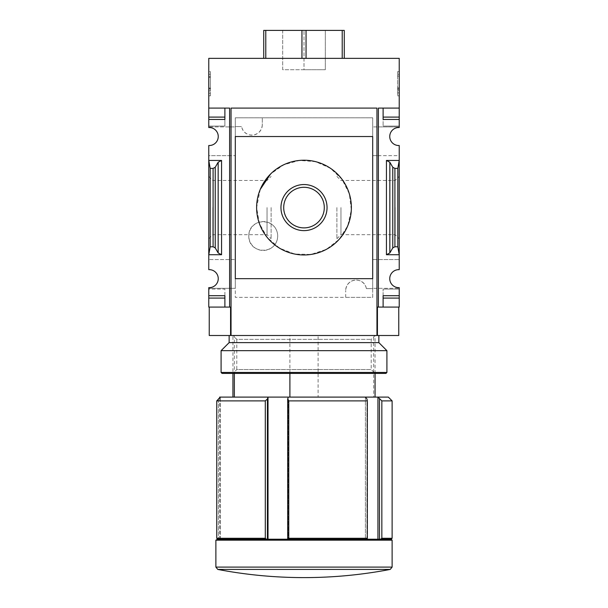 <?xml version="1.0" encoding="UTF-8"?>
<svg xmlns="http://www.w3.org/2000/svg" width="608" height="608" viewBox="0 0 608 608"><rect width="100%" height="100%" fill="white"/><g stroke="black" fill="none" stroke-linecap="round" stroke-linejoin="round"><path stroke-width="0.46" stroke-dasharray="3.04 2.28" d="M366.366 288.602L372.696 288.602L372.696 117.808L235.304 117.808L235.304 126.578L241.634 126.578L235.304 126.578L235.304 297.365L372.696 297.365L372.696 288.602L366.366 288.602A10.42 10.42 0 0 0 345.694 290.495C346.666 277.111 364.367 276.883 366.366 288.602M345.694 297.365L345.694 290.495L345.694 297.365L235.304 297.365L235.304 117.808L372.696 117.808L372.696 297.365L345.694 297.365M262.306 124.678C261.334 138.069 243.633 138.29 241.634 126.578A10.42 10.42 0 0 0 262.306 124.678L262.306 117.808L262.306 124.678M277.704 236.018C277.104 255.375 248.474 254.494 248.809 236.041C248.452 217.535 277.111 216.608 277.704 236.018A14.448 14.448 0 0 0 263.256 221.563A14.448 14.448 0 0 0 248.809 236.018A14.448 14.448 0 0 0 263.256 250.466A14.448 14.448 0 0 0 277.704 236.018M372.696 155.663L399.228 155.663L399.228 254.729L386.437 254.729L389.842 252.943L392.776 247.897L394.904 246.78L397.807 246.78L399.228 254.729L399.228 269.663A8.998 8.998 0 0 0 389.751 278.654A8.998 8.998 0 0 0 399.228 287.645L399.228 288.321L372.696 288.321L399.228 288.321L399.228 307.078L378.381 307.078L378.381 108.095L383.116 108.095L383.116 126.099L383.116 108.095L378.381 108.095L378.381 126.905L372.696 126.905L399.228 126.905L399.228 108.095L378.381 108.095L378.381 307.078L378.381 155.663L399.228 155.663L399.228 145.51A8.998 8.998 0 0 1 389.751 136.526A8.998 8.998 0 0 1 399.228 127.536L399.228 126.905L378.381 126.905L378.381 155.663L372.696 155.663L372.696 126.905L372.696 136.526L235.304 136.526L235.304 278.654L372.696 278.654L372.696 288.321L372.696 259.563L399.228 259.563L372.696 259.563M209.243 335.502L230.569 335.502L230.569 307.078L230.569 335.502L230.569 307.078L208.772 307.078L208.772 288.321L235.304 288.321L235.304 259.563L235.304 288.321L208.772 288.321L208.772 287.645A8.998 8.998 0 0 0 218.249 278.654A8.998 8.998 0 0 0 208.772 269.663L208.772 155.663L229.619 155.663L229.619 126.905L208.772 126.905L208.772 58.353L399.228 58.353L399.228 108.095L383.116 108.095L399.228 108.095M229.619 307.078L229.619 108.095L229.619 126.905L235.304 126.905L235.304 155.663L235.304 126.905L208.772 126.905L208.772 127.536A8.998 8.998 0 0 1 218.249 136.526A8.998 8.998 0 0 1 208.772 145.51L208.772 155.663L235.304 155.663L229.619 155.663L229.619 259.563L208.772 259.563L235.304 259.563L229.619 259.563L229.619 307.078L229.619 108.095L208.772 108.095L224.884 108.095L224.884 126.099L224.884 108.095L229.619 108.095L208.772 108.095M378.381 307.078L377.431 307.078L377.431 335.502L398.757 335.502M230.569 335.502L377.431 335.502L377.431 307.078L398.757 307.078L377.431 307.078L377.431 335.502M399.228 207.586L399.228 238.754L399.228 207.586M208.772 207.586L208.772 238.754L208.772 207.586M399.228 160.451L386.437 160.451L389.842 162.237L392.776 167.284L394.904 168.401L397.807 168.401L399.228 160.451M218.158 252.943L221.563 254.729L208.772 254.729L210.193 246.78L213.096 246.78L215.224 247.897L218.158 252.943L218.158 162.237L221.563 160.451L208.772 160.451L210.193 168.401L213.096 168.401L215.224 167.284L218.158 162.237M208.772 95.828L208.772 71.668L208.772 95.828L210.429 95.828L208.772 95.828M208.772 117.101L208.772 119.464L208.772 117.101L224.884 117.101L224.884 126.099L224.884 117.101L208.772 117.101L224.884 117.101L224.884 119.464L208.772 119.464M399.228 71.668L399.228 95.828L399.228 71.668L397.571 71.668L399.228 71.668M399.228 119.464L383.116 119.464L399.228 119.464L399.228 117.101L399.228 126.099L399.228 119.464L383.116 119.464L383.116 117.101L399.228 117.101M208.772 289.074L208.772 298.08L208.772 289.074L224.884 289.074L224.884 307.078L224.884 289.074L208.772 289.074M383.116 307.078L383.116 289.074L383.116 307.078M289.902 373.403L289.902 335.502L378.852 335.502L229.148 335.502L304 335.502L232.932 335.502L236.786 339.355L371.214 339.355L236.786 339.355L236.786 369.558L371.214 369.558L236.786 369.558L232.932 373.403L375.068 373.403L232.932 373.403L232.932 335.502L318.098 335.502L318.098 397.092L232.932 397.092L375.068 397.092L373.654 397.092L373.654 335.502L375.068 335.502L232.932 335.502L234.346 335.502L234.346 373.403M376.96 108.095L231.04 108.095L231.04 335.502M399.228 298.08L383.116 298.08L399.228 298.08L383.116 298.08L383.116 295.708L399.228 295.708M208.772 298.08L224.884 298.08L208.772 298.08L224.884 298.08L224.884 295.708L208.772 295.708M263.728 58.353L265.78 58.353L263.728 58.353L263.728 30.4L344.272 30.4L344.272 58.353L301.948 58.353L344.272 58.353M282.682 30.4L325.318 30.4L282.682 30.4L282.682 69.722L304 69.722L304 30.4L304 69.722L325.318 69.722L325.318 30.4L325.318 69.722L282.682 69.722L282.682 30.4M265.78 58.353L301.948 58.353L265.78 58.353L265.78 30.4M288.777 538.278L367.331 538.278L367.141 539.228L288.238 539.228L288.777 538.278L288.777 400.885L287.698 398.992L288.291 397.092L219.67 397.092M288.238 539.228L266.357 539.228L265.293 538.278L216.752 538.278L217.588 539.228L216.828 539.228M266.357 539.228L217.588 539.228L218.439 539.228L218.439 398.992L216.752 400.885L265.293 400.885L265.293 538.278M392.122 538.278L381.847 538.278L381.847 400.885L377.94 397.092L288.291 397.092L288.291 539.228L288.291 397.092M391.172 539.228L380.669 539.228L381.847 538.278M367.331 538.278L367.331 400.885L288.777 400.885M392.122 400.885L381.847 400.885M380.669 539.228L365.416 539.228L380.669 539.228L365.416 539.228L365.416 397.092L366.958 398.992L367.331 400.885M268.014 539.228L268.014 397.092L267.421 398.992L265.293 400.885M388.33 397.092L377.94 397.092L377.94 539.228M289.902 335.502L234.346 335.502M318.098 335.502L373.654 335.502M392.122 540.17L215.878 540.17M318.098 397.092L373.654 397.092M365.416 397.092L365.416 539.228L366.958 539.228L366.958 398.992L367.141 539.228M379.491 539.228L379.491 398.992M220.347 539.228L220.347 397.092L220.347 539.228L218.439 539.228L220.347 539.228M217.588 539.228L218.439 539.228L218.439 398.992M287.698 539.228L287.698 398.992M267.421 539.228L267.421 398.992M260.262 189.377L256.622 207.586L259.411 223.6L267.391 237.66L279.612 248.208L294.713 254.045L310.939 254.448L326.344 249.364L339.097 239.415L347.753 225.758L351.318 209.935L349.334 193.83L342.061 179.383L330.38 168.234L315.575 161.652L299.372 160.444L283.731 164.768L270.522 174.063M395.17 207.586L395.17 234.703L395.17 207.586M340.951 207.586L340.951 234.703L340.951 207.586M336.893 207.586L336.893 238.754L336.893 207.586M271.107 207.586L271.107 238.754L271.107 207.586M267.049 207.586L267.049 234.703L267.049 207.586M212.83 207.586L212.83 234.703L212.83 207.586M397.571 95.828L399.228 95.828L397.571 95.828L397.571 71.668L397.571 95.828M397.571 89.049L397.571 74.267L397.571 92.887L399.228 92.887L399.228 76.068L399.228 92.887L397.571 92.887L397.571 89.049L399.228 89.049M397.571 76.068L399.228 76.068L399.228 74.267L399.228 76.068L397.571 76.068M397.571 74.267L399.228 74.267L397.571 74.267M397.571 90.189L399.228 90.189M397.571 88.852L399.228 88.852M397.571 87.841L399.228 87.841M210.429 95.828L210.429 71.668L208.772 71.668L210.429 71.668L210.429 95.828M208.772 76.638L210.429 76.638L208.772 76.638L208.772 74.267L210.429 74.267L208.772 74.267L208.772 76.638L210.429 76.638L210.429 74.267L210.429 90.85L210.429 88.487L208.772 88.487L210.429 88.487L210.429 93.222L208.772 93.222L208.772 76.638L208.772 90.85L210.429 90.85L208.772 90.85L208.772 88.487L208.772 93.222L210.429 93.222L210.429 77.383L208.772 77.383M210.429 76.638L210.429 77.383M283.708 207.586A20.292 20.292 0 0 0 314.146 225.165A20.292 20.292 0 0 0 314.146 190.015A20.292 20.292 0 0 0 283.708 207.586M306.052 58.353L306.052 30.4M301.948 58.353L301.948 30.4M342.22 58.353L342.22 30.4M399.228 289.074L383.116 289.074L399.228 289.074M399.228 126.099L383.116 126.099L399.228 126.099M224.884 126.099L208.772 126.099L224.884 126.099M210.193 246.78L210.193 168.401M397.807 246.78L397.807 168.401M385.958 373.403L222.042 373.403M386.908 372.461L221.092 372.461M386.908 350.664L221.092 350.664M378.852 342.616L229.148 342.616M386.437 254.729L386.437 160.451M221.563 254.729L221.563 160.451M390.199 569.43L217.801 569.43M392.122 567.097L215.878 567.097M210.429 88.988L208.772 88.988M210.429 88L208.772 88M213.096 246.78L213.096 168.401M215.224 247.897L215.224 167.284M389.842 252.943L389.842 162.237M392.776 247.897L392.776 167.284M394.904 246.78L394.904 168.401M375.068 373.403L375.068 335.502L371.214 339.355L371.214 369.558L375.068 373.403M219.67 539.228L219.67 397.769M336.893 238.754L340.951 234.703L395.17 234.703L399.228 238.754M336.893 176.419L340.951 180.477L395.17 180.477L399.228 176.419M208.772 238.754L212.83 234.703L267.049 234.703L271.107 238.754M208.772 176.419L212.83 180.477L267.049 180.477L271.107 176.419"/><path stroke-width="0.91" d="M372.696 259.563L372.696 278.654L235.304 278.654L235.304 136.526L372.696 136.526L372.696 155.663M208.772 117.101L208.772 119.464L224.884 119.464L224.884 108.095L224.884 117.101L208.772 117.101L208.772 58.353L399.228 58.353L399.228 127.536A8.998 8.998 0 0 0 389.751 136.526A8.998 8.998 0 0 0 399.228 145.51L399.228 160.451L386.437 160.451L389.842 162.237L392.776 167.284L394.904 168.401L397.807 168.401L399.228 160.451L399.228 269.663A8.998 8.998 0 0 0 389.751 278.654A8.998 8.998 0 0 0 399.228 287.645L399.228 307.078L383.116 307.078L383.116 298.08L399.228 298.08M208.772 119.464L208.772 127.536A8.998 8.998 0 0 1 218.249 136.526A8.998 8.998 0 0 1 208.772 145.51L208.772 254.729L221.563 254.729L218.158 252.943L215.224 247.897L213.096 246.78L210.193 246.78L208.772 254.729L208.772 269.663A8.998 8.998 0 0 1 218.249 278.654A8.998 8.998 0 0 1 208.772 287.645L208.772 307.078L229.619 307.078L229.619 108.095L208.772 108.095M234.346 397.092L234.346 373.403M399.228 108.095L378.381 108.095L378.381 307.078L377.431 307.078L377.431 335.502L376.96 335.502L376.96 108.095L376.96 335.502L209.243 335.502L209.243 307.078M230.569 335.502L230.569 307.078L229.619 307.078M378.381 307.078L383.116 307.078L383.116 295.708L399.228 295.708M389.842 252.943L386.437 254.729L399.228 254.729L397.807 246.78L394.904 246.78L392.776 247.897L389.842 252.943L389.842 162.237M399.228 117.101L383.116 117.101L383.116 108.095L383.116 119.464L399.228 119.464M221.563 160.451L208.772 160.451L210.193 168.401L213.096 168.401L215.224 167.284L218.158 162.237L221.563 160.451L221.563 254.729M208.772 295.708L224.884 295.708L224.884 307.078L224.884 298.08L208.772 298.08M344.272 58.353L344.272 30.4L263.728 30.4L263.728 58.353M376.96 108.095L231.04 108.095L231.04 335.502M372.696 136.526L372.696 278.654L372.696 136.526M217.801 569.43A458.622 458.622 0 0 0 390.199 569.43L217.801 569.43L215.878 567.097L215.878 540.17L217.588 539.228L216.752 538.278L265.293 538.278L265.293 400.885L267.421 398.992L268.014 397.092L388.33 397.092L392.122 400.885L381.847 400.885L381.847 538.278L392.122 538.278L392.122 400.885M217.588 539.228L266.357 539.228L265.293 538.278M381.847 538.278L380.669 539.228L391.172 539.228L392.122 538.278M219.67 397.769L219.67 397.092L220.347 397.092L216.752 400.885L216.752 538.278L216.752 400.885L265.293 400.885M218.439 398.992L219.534 397.898M220.347 397.092L268.014 397.092L268.014 539.228M377.94 539.228L377.94 397.092L381.847 400.885M398.757 307.078L398.757 335.502L377.431 335.502M289.902 397.092L289.902 373.403M215.878 540.17L392.122 540.17L392.122 567.097L215.878 567.097M266.357 539.228L380.669 539.228M288.238 539.228L288.777 538.278L367.331 538.278L367.331 400.885L366.958 398.992L365.416 397.092M367.141 539.228L367.331 538.278M288.777 538.278L288.777 400.885L367.331 400.885M288.291 397.092L287.698 398.992L288.777 400.885M379.491 539.228L379.491 398.992M287.698 539.228L287.698 398.992M267.421 539.228L267.421 398.992M270.522 174.063L260.262 189.377M256.622 207.586A47.378 47.378 0 0 0 327.689 248.619A47.378 47.378 0 0 0 327.689 166.562A47.378 47.378 0 0 0 256.622 207.586M280.957 207.586A23.043 23.043 0 0 0 315.522 227.544A23.043 23.043 0 0 0 315.522 187.629A23.043 23.043 0 0 0 280.957 207.586M283.708 207.586A20.292 20.292 0 0 0 314.146 225.165A20.292 20.292 0 0 0 314.146 190.015A20.292 20.292 0 0 0 283.708 207.586M342.22 58.353L342.22 30.4M306.052 58.353L306.052 30.4M301.948 58.353L301.948 30.4M265.78 58.353L265.78 30.4M210.193 246.78L210.193 168.401M397.807 246.78L397.807 168.401M221.092 372.461L222.042 373.403L385.958 373.403L386.908 372.461L386.908 350.664L221.092 350.664L221.092 372.461L386.908 372.461M229.148 335.502L229.148 342.616L378.852 342.616L378.852 335.502M386.437 254.729L386.437 160.451M213.096 246.78L213.096 168.401M215.224 247.897L215.224 167.284M218.158 252.943L218.158 162.237M392.776 247.897L392.776 167.284M394.904 246.78L394.904 168.401M232.932 397.092L232.932 373.403M375.068 397.092L375.068 373.403M390.199 569.43L392.122 567.097M391.172 539.228L392.122 540.17M229.148 342.616L221.092 350.664M378.852 342.616L386.908 350.664"/></g></svg>
